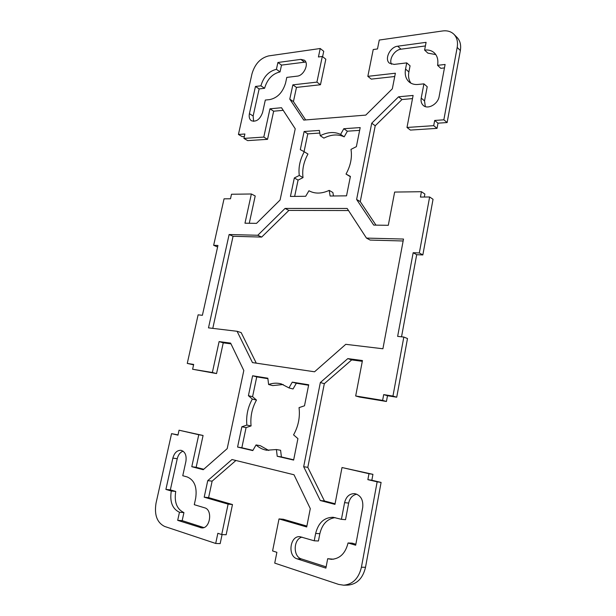 <?xml version="1.0" encoding="UTF-8"?>
<svg xmlns="http://www.w3.org/2000/svg" width="616" height="616" viewBox="0 0 616 616"><rect width="100%" height="100%" fill="white"/><g stroke="black" fill="none" stroke-linecap="round" stroke-linejoin="round"><path stroke-width="0.92" d="M345.776 344.321L314.553 371.787L252.475 362.593L237.083 331.285L208.485 327.858L229.121 234.519L257.781 235.266L285.069 208.424L347.155 208.454L366.466 238.092L403.503 239.054L382.906 348.772L345.776 344.321M237.083 331.285L241.172 332.601L256.279 363.155M348.517 210.541L288.881 210.41L261.685 237.075L233.064 236.282L212.782 328.374M233.064 236.282L229.121 234.519M261.685 237.075L257.781 235.266M288.881 210.41L285.069 208.424M403.141 240.987L370.131 240.071L366.466 238.092M248.41 395.688L252.614 375.768L267.845 378.216L268.599 384.507C272.85 382.998 277.046 382.782 281.196 383.868L288.966 387.903L292.284 382.143L308.701 384.784L304.497 405.805L299.045 407.63C300.177 417.24 298.352 426.31 293.57 434.858L297.921 438.63L293.632 460.075L277.215 456.263L276.407 449.541L266.628 450.234C262.678 449.526 259.151 447.763 256.056 444.937L252.791 450.589L237.576 447.054L241.857 426.765L246.854 425.086C246 415.846 247.825 407.176 252.321 399.076L248.41 395.688L252.575 396.681L256.487 400.061L252.321 399.076M267.898 378.678L256.741 376.877L252.575 396.681M256.741 376.877L252.614 375.768M283.191 384.515L272.703 385.585L268.599 384.507M308.608 385.239L296.335 383.26L293.031 388.981L288.966 387.903M296.335 383.26L292.284 382.143M276.407 449.541L280.596 450.265L281.412 456.949L293.686 459.798M281.412 456.949L277.215 456.263M268.776 450.481L260.275 445.676L256.056 444.937M256.487 400.061C252.006 408.115 250.204 416.739 251.074 425.933L246.084 427.589L241.842 447.77L252.93 450.342M241.842 447.77L237.576 447.054M246.084 427.589L241.857 426.765M251.074 425.933L246.854 425.086M330.122 196.019L329.198 190.375C321.652 193.84 314.899 193.971 308.947 190.76L305.682 196.281L290.429 196.442L294.325 177.962L299.291 175.452C298.26 167.629 299.923 159.737 304.265 151.767L300.3 149.642L304.127 131.493L319.373 130.43L320.243 135.72C327.589 131.986 334.373 131.547 340.602 134.404L343.805 128.721L360.191 127.581L356.371 146.654L350.989 149.365C352.275 157.442 350.62 165.673 346.023 174.066L350.412 176.415L346.523 195.842L330.122 196.019M329.198 190.375L332.894 192.531L333.464 195.98M304.265 151.767L307.962 154.046C303.634 161.97 301.986 169.831 303.026 177.616L298.075 180.103L294.656 196.396M298.075 180.103L294.325 177.962M303.026 177.616L299.291 175.452M319.804 133.056L307.792 133.864L304.058 151.651M307.792 133.864L304.127 131.493M359.629 130.369L347.378 131.2L344.19 136.837C337.976 133.988 331.208 134.411 323.877 138.115L320.243 135.72M344.19 136.837L340.602 134.404M347.378 131.2L343.805 128.721M350.358 176.707L346.023 174.066M165.897 489.42L172.857 458.096C174.382 452.806 177.085 450.204 180.989 450.304C185.108 451.605 186.74 455.332 185.893 461.476L182.767 475.729L187.187 476.946C194.41 480.033 197.243 487.11 195.696 498.175L194.279 504.689L204.627 507.807C212.967 509.717 210.172 528.936 201.655 527.897L177.685 520.343L179.456 512.258C172.349 508.862 169.623 501.778 171.279 490.998L165.897 489.42L170.347 489.874L175.729 491.445L171.279 490.998M183.075 451.158C180.195 452.26 178.255 454.777 177.246 458.72L170.347 489.874M175.729 491.445C174.097 502.163 176.831 509.216 183.93 512.589L182.174 520.635L203.796 527.581M182.174 520.635L177.685 520.343M183.93 512.589L179.456 512.258M445.099 64.457L439.139 96.489C438.015 104.096 427.928 109.787 423.377 105.505C421.406 103.75 420.69 101.286 421.213 98.113L423.916 83.853L418.064 84.454C414.499 84.777 411.527 83.945 409.14 81.959C405.782 78.886 404.581 74.582 405.544 69.046L406.737 62.886L394.109 64.41L389.458 63.171C384.145 59.198 390.113 46.87 397.674 46.208L426.087 42.342L424.609 50.088C428.536 49.627 431.778 50.551 434.334 52.876C437.375 55.902 438.453 60.052 437.576 65.327L445.099 64.457M423.916 83.853L427.219 86.725L424.54 100.909L425.302 106.583M406.737 62.886L410.063 65.82L408.878 71.949C408.069 76.43 408.77 80.18 410.964 83.198M425.402 45.946L401.008 49.188C394.64 49.773 388.711 59.128 391.453 64.233M435.789 54.585L427.866 53.122L424.609 50.088M444.452 67.914L440.81 68.33L437.576 65.327M285.593 82.96C282.783 92.354 277.516 97.898 269.785 99.592L265.319 100.046L262.585 112.482C260.044 119.404 256.325 122.161 251.428 120.751C249.449 119.35 248.772 116.994 249.411 113.667L255.455 86.456L260.907 85.824C263.61 76.692 268.776 71.194 276.407 69.323L277.908 62.493L300.824 59.375L304.358 60.199C309.401 63.425 303.896 75.73 297.228 76.138L286.794 77.4L285.593 82.96M305.782 62.039L281.512 65.096L280.034 71.895C272.418 73.735 267.267 79.202 264.58 88.288L259.136 88.912L253.138 115.993L253.615 121.367M259.136 88.912L255.455 86.456M264.58 88.288L260.907 85.824M280.034 71.895L276.407 69.323M281.512 65.096L277.908 62.493M335.142 517.617C327.25 518.795 322.153 524.154 319.843 533.687L318.434 540.994L314.222 540.794L315.638 533.441C318.372 522.768 324.193 517.378 333.11 517.278L341.426 519.334L344.583 502.641C346.177 496.527 349.58 493.524 354.793 493.639C360.73 495.249 363.371 499.822 362.724 507.345L355.678 545.214L348.048 542.966C345.476 553.337 339.924 558.789 331.4 559.328L327.689 558.712L325.895 568.114L297.189 558.866C287.318 556.233 289.913 535.558 299.9 536.682L314.222 540.794M356.772 494.171C352.545 495.072 349.842 498.044 348.664 503.087L345.53 519.673L341.426 519.334M348.048 542.966L352.167 543.158L355.856 544.244M333.518 559.205L327.689 558.712M302.04 537.129C293.308 538.9 292.785 556.679 301.486 558.951L326.134 566.866M274.728 563.116L276.884 552.321L272.588 550.935L279.017 518.926L306.706 526.973L310.295 508.608L294.001 474.767L231.978 459.521L207.754 480.626L204.196 497.189L228.105 504.134L221.714 534.534L217.848 533.294L215.7 543.458L164.603 526.434C157.041 522.645 154.185 514.907 156.017 503.226L171.564 433.649L177.962 435.15L179.056 430.214L198.768 434.727L191.784 466.705L203.234 469.715L227.196 448.64L243.813 370.524L230.615 343.112L219.111 341.587L212.366 372.488L192.608 369.246L193.678 364.426L187.264 363.409L198.121 314.838L202.395 315.3L217.941 245.468L213.66 245.307L224.047 198.829L230.5 198.768L231.5 194.248L251.359 193.986L244.975 223.2L256.51 223.369L280.08 200.015L295.233 128.782L281.52 107.731L269.97 108.809L263.794 137.075L243.913 138.407L244.891 133.995L238.43 134.457L251.99 73.789C254.901 63.987 260.437 58.027 268.591 55.917L320.22 48.51L318.426 56.98L322.307 56.456L316.909 82.121L292.854 84.854L289.782 99.122L303.75 120.081L365.781 115.107L392.33 88.804L395.38 73.219L367.837 76.346L373.219 49.534L377.493 48.949L379.271 40.048L442.565 30.969C447.231 30.361 451.02 31.47 453.946 34.296C457.018 37.561 458.096 41.934 457.188 47.417L443.851 119.804L434.68 120.459L433.71 125.664L406.991 127.458L413.113 95.442L398.575 96.797L371.725 123.208L356.618 199.453L373.704 225.094L388.296 225.31L394.648 192.069L421.429 191.707L420.435 197.066L429.629 196.981L419.319 252.953L413.159 252.722L397.643 336.382L403.827 337.052L392.954 396.08L383.691 394.61L382.613 400.385L355.678 395.973L362.447 360.545L347.817 358.604L320.343 382.536L303.673 466.705L320.297 500.523L334.958 504.381L342.003 467.529L368.976 473.704L367.868 479.656L377.154 481.827L361.415 567.236C358.751 578.332 352.845 584.322 343.713 585.2L338.669 584.415L274.728 563.116M306.876 526.079L283.298 519.25L279.017 518.926M221.714 534.534L226.149 534.757L232.478 504.535L208.601 497.62L212.135 481.142L207.754 480.626M212.135 481.142L235.913 460.491M208.601 497.62L204.196 497.189M232.478 504.535L228.105 504.134M222.076 534.557L220.166 543.628L215.7 543.458M178.016 434.888L171.564 433.649M203.734 469.277L196.157 467.29L203.08 435.481L179.056 430.214M203.08 435.481L198.768 434.727M196.157 467.29L191.784 466.705M192.608 369.246L216.555 373.573L223.246 342.835L219.111 341.587M223.246 342.835L230.977 343.859M216.555 373.573L212.366 372.488M193.586 364.849L187.264 363.409M217.602 246.985L213.66 245.307M249.272 223.261L255.209 195.973L251.359 193.986M243.913 138.407L247.686 140.617L267.536 139.332L273.658 111.196L269.97 108.809M273.658 111.196L283.214 110.333M267.536 139.332L263.794 137.075M244.329 136.521L242.204 136.667L238.43 134.457M322.599 56.68L323.731 51.282L320.22 48.51M305.675 119.928L293.432 101.601L296.473 87.403L320.474 84.746L325.833 59.198L322.307 56.456M320.474 84.746L316.909 82.121M296.473 87.403L292.854 84.854M293.432 101.601L289.782 99.122M394.733 76.515L371.286 79.118L367.837 76.346M406.991 127.458L410.395 130.084L437.029 128.359L437.991 123.177L447.131 122.546L460.345 50.551C461.238 45.099 460.16 40.741 457.095 37.484L453.946 34.296M447.131 122.546L443.851 119.804M437.991 123.177L434.68 120.459M437.029 128.359L433.71 125.664M375.968 225.133L360.252 201.609L375.221 125.772L401.971 99.546L398.575 96.797M401.971 99.546L412.512 98.591M375.221 125.772L371.725 123.208M360.252 201.609L356.618 199.453M424.308 197.028L424.863 194.032L421.429 191.707M401.532 336.806L416.693 254.701L422.838 254.939L433.048 199.291L429.629 196.981M422.838 254.939L419.319 252.953M416.693 254.701L413.159 252.722M355.678 395.973L359.575 397.066L386.432 401.478L387.495 395.734L396.727 397.205L407.492 338.538L403.827 337.052M396.727 397.205L392.954 396.08M387.495 395.734L383.691 394.61M386.432 401.478L382.613 400.385M335.073 503.765L324.44 500.977L307.815 467.352L324.324 383.676L351.69 359.906L347.817 358.604M351.69 359.906L362.3 361.315M324.324 383.676L320.343 382.536M307.815 467.352L303.673 466.705M324.44 500.977L320.297 500.523M343.713 585.2L347.901 585.115C357.003 584.245 362.878 578.301 365.519 567.274L381.096 482.42L371.841 480.249L372.934 474.335L342.003 467.529M372.934 474.335L368.976 473.704M371.841 480.249L367.868 479.656M381.096 482.42L377.154 481.827M177.246 458.72L172.857 458.096M202.98 527.804L200.369 527.658M424.54 100.909L421.213 98.113M408.878 71.949L405.544 69.046M401.008 49.188L397.674 46.208M253.138 115.993L249.411 113.667M304.389 62.054L300.824 59.375M319.843 533.687L315.638 533.441M348.664 503.087L344.583 502.641M301.486 558.951L297.189 558.866M460.345 50.551L457.188 47.417M365.519 567.274L361.415 567.236"/></g></svg>

